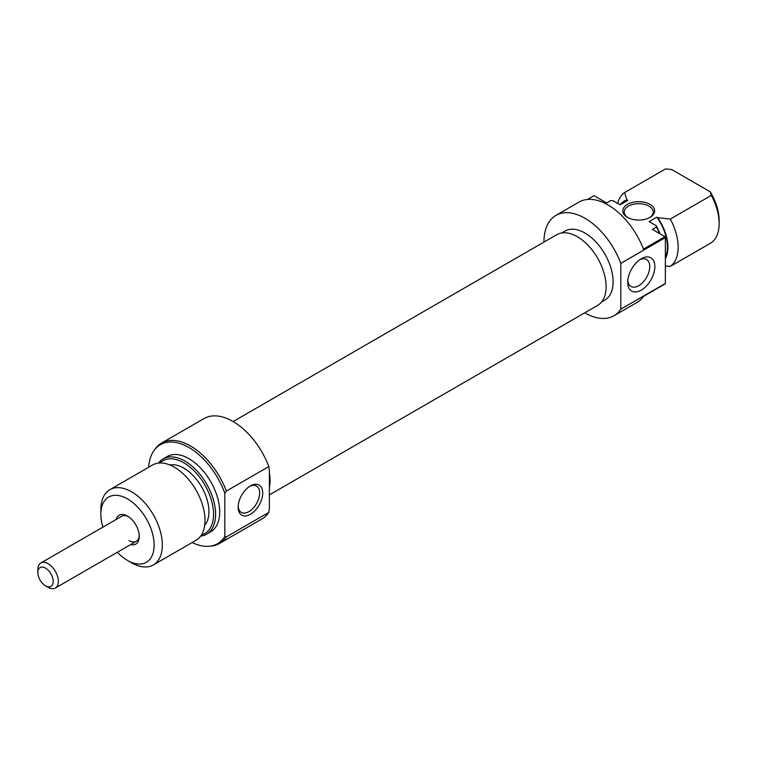 <?xml version="1.0" encoding="UTF-8"?>
<svg xmlns="http://www.w3.org/2000/svg" width="757" height="757" viewBox="0 0 757 757"><rect width="100%" height="100%" fill="white"/><g stroke="black" fill="none" stroke-linecap="round" stroke-linejoin="round"><path stroke-width="1.14" d="M233.128 421.545L556.84 234.651A40.821 23.571 60 0 1 577.26 236.676A40.821 23.571 60 0 1 603.925 272.643A40.821 23.571 60 0 1 597.67 305.355L269.388 494.889M269.388 473.03A40.821 23.571 60 0 1 269.388 487.536M39.752 579.493A10.863 6.274 -120 0 0 45.534 585.861A10.863 6.274 -120 0 0 52.526 584.697A10.863 6.274 -120 0 0 51.315 574.497A10.863 6.274 -120 0 0 42.837 567.125A10.863 6.274 -120 0 0 37.85 572.557A10.863 6.274 -120 0 0 39.752 579.493M37.85 572.557L37.85 569.595A14.487 8.365 60 0 1 40.85 562.962A14.487 8.365 60 0 1 55.81 572.178A14.487 8.365 60 0 1 55.337 588.057A14.487 8.365 60 0 1 48.098 587.337L45.534 585.861M116.133 519.501A16.663 9.623 60 0 1 127.498 516.066L127.498 516.066A16.663 9.623 60 0 1 139.279 536.476A16.663 9.623 60 0 1 130.62 544.595M128.293 516.558A14.487 8.365 -120 0 0 121.792 516.236L40.85 562.962M250.435 514.296A17.383 10.04 -60 0 1 238.143 507.19A17.383 10.04 -60 0 1 250.435 485.899L250.435 485.899A17.383 10.04 -60 0 1 262.726 492.996A17.383 10.04 -60 0 1 250.435 514.296M238.171 506.263A15.216 8.781 120 0 0 241.294 512.385A15.216 8.781 120 0 0 248.902 511.628A15.216 8.781 120 0 0 258.837 498.229A15.216 8.781 120 0 0 256.509 486.032A15.216 8.781 120 0 0 249.64 486.391M268.83 466.567A57.958 33.459 -120 0 0 232.976 421.45A57.958 33.459 -120 0 0 203.993 418.583L161.525 443.1A57.958 33.459 60 0 1 190.499 445.977A57.958 33.459 60 0 1 226.362 491.085L268.83 466.567L269.388 470.182L269.388 508.127L268.83 512.385A57.958 33.459 -120 0 1 261.95 518.961L219.483 543.488A57.958 33.459 60 0 1 211.042 546.1L209.225 546.27A57.163 33.005 -120 0 0 224.82 536.429L226.362 536.902A57.958 33.459 60 0 1 219.483 543.488M192.136 542.542A57.163 33.005 -120 0 0 209.225 546.27M224.82 536.429L224.82 493.337A57.163 33.005 -120 0 0 188.966 447.51A57.163 33.005 -120 0 0 153.993 450.595A57.163 33.005 -120 0 0 148.665 467.258M153.993 450.595L155.043 449.1A57.958 33.459 60 0 1 161.525 443.1M201.457 534.934A42.014 24.262 -120 0 0 212.074 502.733A42.014 24.262 -120 0 0 183.847 462.83A42.014 24.262 -120 0 0 159.916 462.981M158.497 463.085A43.471 25.095 60 0 1 163.133 458.903A43.471 25.095 60 0 1 184.869 461.06A43.471 25.095 60 0 1 213.266 499.365A43.471 25.095 60 0 1 206.604 534.187A43.471 25.095 60 0 1 200.662 536.107M153.33 564.949L196.025 540.29A43.471 25.095 -120 0 0 202.687 505.468A43.471 25.095 -120 0 0 174.299 467.164A43.471 25.095 -120 0 0 152.564 465.006L109.86 489.665A43.471 25.095 60 0 1 131.595 491.813A43.471 25.095 60 0 1 159.992 530.118A43.471 25.095 60 0 1 153.33 564.949A43.471 25.095 60 0 1 131.595 562.792L127.498 560.426A37.67 21.745 -120 0 0 154.135 545.049A37.67 21.745 -120 0 0 127.498 498.91A37.67 21.745 -120 0 0 100.861 514.296A37.67 21.745 -120 0 0 102.867 527.165M206.604 534.187L210.701 531.821A43.471 25.095 -120 0 0 217.363 496.989A43.471 25.095 -120 0 0 188.966 458.695A43.471 25.095 -120 0 0 167.231 456.537L163.133 458.903M204.712 525.292A35.494 20.496 -120 0 0 205.98 496.251A35.494 20.496 -120 0 0 183.847 468.157A35.494 20.496 -120 0 0 169.899 464.987M129.031 540.612A14.487 8.365 -120 0 0 136.279 541.331A14.487 8.365 -120 0 0 139.25 535.54M226.362 536.902L268.83 512.385M117.354 552.26A37.67 21.745 -120 0 0 127.498 560.426L131.595 562.792M100.861 514.296L100.861 509.556A43.471 25.095 60 0 1 109.86 489.665M226.362 491.085L224.82 493.337M641.283 258.762L641.283 258.762A19.199 11.081 -60 0 1 654.862 266.606A19.199 11.081 -60 0 1 641.283 290.111A19.199 11.081 -60 0 1 627.714 282.276A19.199 11.081 -60 0 1 641.283 258.762L641.283 258.762M627.78 280.686A15.575 8.989 120 0 0 630.941 286.449A15.575 8.989 120 0 0 638.728 285.682A15.575 8.989 120 0 0 648.9 271.952A15.575 8.989 120 0 0 646.516 259.471A15.575 8.989 120 0 0 639.939 259.623M627.458 217.363L627.458 217.363A15.935 9.198 180 0 1 627.458 204.352A15.935 9.198 180 0 1 649.998 204.352A15.935 9.198 180 0 1 649.998 217.363A15.935 9.198 180 0 1 627.458 217.363M649.459 217.656A14.487 8.365 0 0 0 653.215 212.036A14.487 8.365 0 0 0 648.967 206.122A14.487 8.365 0 0 0 633.183 204.305A14.487 8.365 0 0 0 624.241 212.036A14.487 8.365 0 0 0 627.988 217.656M561.77 232.938L565.015 231.065A39.847 23.003 60 0 1 584.943 233.033A39.847 23.003 60 0 1 610.965 268.148A39.847 23.003 60 0 1 604.862 300.075L601.616 301.948M659.602 233.553A43.471 25.095 -120 0 0 656.508 227.034L652.411 229.399L664.996 236.667A57.958 33.459 60 0 1 665.365 237.632L665.365 283.449L620.797 309.178A57.958 33.459 60 0 1 613.918 315.754A57.958 33.459 60 0 1 584.943 312.887A57.958 33.459 60 0 1 584.783 312.792M665.365 283.449A57.958 33.459 60 0 1 664.996 283.989L643.478 296.413A57.958 33.459 60 0 1 636.968 302.45L613.918 315.754M543.961 242.089A57.958 33.459 60 0 1 555.96 215.376A57.958 33.459 60 0 1 584.943 218.243A57.958 33.459 60 0 1 620.797 263.36L620.797 309.178M555.96 215.376L579.01 202.072A57.958 33.459 60 0 1 607.994 204.939A57.958 33.459 60 0 1 643.478 249.091L664.996 236.667M587.498 199.451L594.018 195.685L606.594 202.952L610.691 200.586L613.113 200.794L620.134 204.854L627.818 200.416L626.947 199.914A36.222 20.912 -120 0 0 620.958 203.784M617.674 203.434A43.471 25.095 60 0 1 624.525 192.6L665.507 168.943L671.639 169.521L710.312 191.852A39.847 23.003 60 0 1 719.15 220.618L719.15 223.57A43.471 25.095 -120 0 0 711.325 195.391L670.342 219.057A43.471 25.095 60 0 1 670.342 266.369L711.325 242.713A43.471 25.095 -120 0 0 719.15 223.57M665.365 258.648A36.222 20.912 -120 0 0 657.682 217.656L656.811 217.155A35.494 20.496 60 0 1 665.365 257.219M619.623 204.56L624.563 201.703A35.494 20.496 60 0 1 627.818 200.416M656.508 227.034L656.139 225.643A42.014 24.262 60 0 1 660.057 233.818M624.525 192.6L626.947 199.914M656.811 217.155L649.128 221.593L656.139 225.643M665.365 237.632L620.797 263.36M657.682 217.656L670.342 219.057M670.342 266.369L665.365 265.915M711.325 195.391L710.312 191.852M136.279 541.331L55.337 588.057"/></g></svg>
